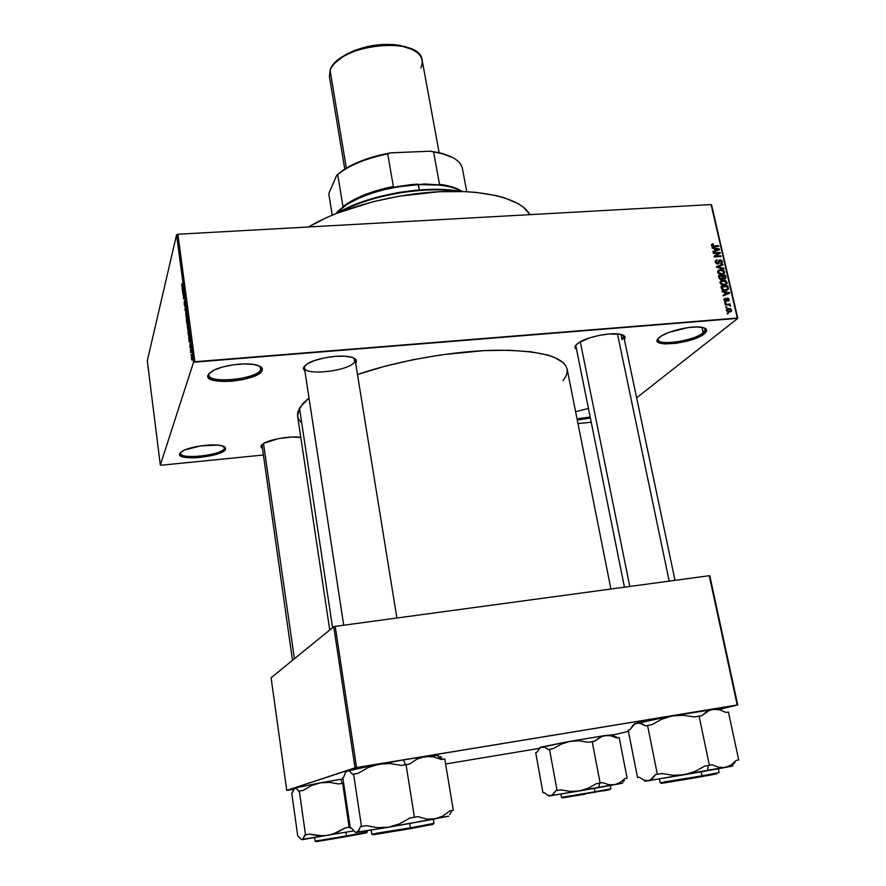 <?xml version="1.0" encoding="UTF-8"?>
<svg xmlns="http://www.w3.org/2000/svg" width="886" height="886" viewBox="0 0 886 886"><rect width="100%" height="100%" fill="white"/><g stroke="black" fill="none" stroke-linecap="round" stroke-linejoin="round"><path stroke-width="1.33" d="M224.49 448.36L224.169 446.566L224.49 448.36C222.386 455.171 180.334 460.022 180.456 453.366L182.051 451.362C189.305 446.444 214.412 443.122 222.596 445.957L225.62 449.213L224.49 448.36L225.62 449.213L224.634 450.442L220.249 452.934L213.282 455.194L200.28 457.431L191.764 457.84L184.853 457.298L180.578 455.858L179.659 453.721L180.522 452.502L184.809 449.955L200.679 445.88L217.723 445.115L223.316 446.201L224.955 447.053L225.62 449.213C223.15 456.788 176.015 461.495 179.659 453.721L180.545 452.657C177.023 460.111 222.153 455.625 224.49 448.36M575.612 411.702L588.448 408.446L575.612 411.702M703.174 332.815C705.533 330.877 705.987 329.282 704.536 328.03L705.334 329.204L703.174 332.815L701.945 327.322L703.174 332.815C694.159 340.756 658.497 346.271 658.165 339.748L658.387 338.352C653.414 346.592 693.151 341.631 703.174 332.815L704.37 333.745L703.174 332.815M659.284 337.5L660.159 336.802C667.8 330.81 692.686 325.217 702.266 327.377C707.305 328.518 708.014 330.633 704.37 333.745L694.912 338.64L676.527 343.303L664.201 343.934L659.029 342.782L657.279 340.534L657.811 339.083L661.632 335.827L668.631 332.505L687.525 327.676L696.44 326.945L703.063 327.554L706.397 329.393L706.663 330.677L704.37 333.745C692.287 344.189 646.005 348.165 659.284 337.5M260.761 369.584L259.941 366.317L261.016 368.089L260.761 369.584L260.351 366.726L260.761 369.584C257.627 379.042 208.985 384.291 208.863 375.088L209.007 373.881L207.966 375.11L212.241 371.046C221.589 365.298 246.197 362.02 256.674 365.098C261.281 366.383 263.087 368.222 262.09 370.603L260.761 369.584L262.09 370.603L260.816 372.297L251.569 377.192L242.166 379.717L231.722 381.213L221.755 381.445L213.736 380.393L208.874 378.178L207.9 376.727L209.096 373.405L214.334 369.96L222.851 366.926L233.306 364.799L244.027 363.925L253.33 364.423L259.742 366.217L261.558 367.502L262.09 370.603C258.391 381.235 203.093 385.986 207.966 375.11L209.007 373.881C204.312 384.314 257.25 379.784 260.761 369.584M622.016 339.593C623.977 337.776 624.253 336.259 622.836 335.03L623.7 336.326L622.016 339.593L620.92 334.41L622.016 339.593M576.553 344.433L578.17 343.103C586.089 337.123 610.642 331.973 620.355 334.288C624.663 335.251 625.992 336.935 624.331 339.349L625.04 337.466L624.519 336.171L620.654 334.343L609.125 333.967L599.357 335.362L589.699 337.865L578.691 342.749L575.313 346.016L575.036 347.467L576.542 349.328C574.516 348.098 574.527 346.459 576.553 344.433M261.126 445.713L263.231 443.731C269.643 439.268 291.284 435.635 300.808 437.429L291.461 437.053L278.215 438.67L264.117 443.21L261.126 445.713L261.902 444.75L260.916 446.843L262.123 448.227L261.126 445.713M354.588 361.82L354.068 358.165L355.098 359.838L354.588 361.82C349.937 370.946 304.562 376.295 304.374 367.668L304.729 365.962L303.754 367.169L307.464 363.781C316.402 357.944 340.722 354.212 350.978 357.069C355.751 358.354 357.39 360.27 355.895 362.817L356.006 359.727L352.119 357.39L344.765 356.205L335.063 356.36L324.52 357.855L314.84 360.458L307.542 363.725L304.729 365.962M300.83 422.079L298.549 418.956L297.53 415.545L297.829 411.89L302.458 403.927L308.993 397.947L299.468 408.003L332.582 627.676L299.468 408.003L297.585 415.977L329.736 629.99M591.228 422.245L577.982 423.574L591.228 422.245M263.098 455.039L161.241 465.216L263.098 455.039M194.909 361.732L177.887 234.247L711.07 204.566L737.307 318.052L194.909 361.732L193.547 362.23L160.322 465.072L147.286 360.801L176.569 234.79L193.547 362.23L160.322 465.072L161.241 465.216L160.322 465.072L147.286 360.801L176.569 234.79L177.887 234.247L176.569 234.79L193.547 362.23L737.805 318.351L636.624 397.814L737.805 318.351L711.07 204.566L177.887 234.247L194.909 361.732M726.409 310.454L728.192 312.016L731.072 311.573L731.615 310.045L730.385 308.638L727.738 308.561L726.387 309.779L729.488 312.071L731.448 311.152L731.615 310.045L728.591 308.417L726.553 309.358L726.409 310.454L728.746 309.07L730.895 310.078L728.48 312.06L729.289 311.418L727.129 310.41L726.553 310.875L727.229 309.746M729.488 304.718L730.13 304.009L725.102 304.396L725.257 305.05L729.056 304.917L730.429 306.08L729.488 304.718L730.13 304.009L725.102 304.396L725.257 305.05L728.923 304.895L730.429 306.08L729.488 304.718M725.235 298.194L723.951 299.269L724.715 301.052L726.852 301.041L727.55 298.792L728.436 299.413L728.104 301.118L729.222 300.077L728.669 298.538L727.262 298.139L725.368 300.686L724.682 299.701L725.235 298.194L723.984 299.911L725.977 301.373L726.974 300.886L727.661 298.77L728.469 299.568L728.104 301.118L729.067 300.575L729.178 299.49L727.417 298.117L725.7 300.731L724.715 299.9L725.235 298.194L723.951 299.258L725.235 298.194M721.403 288.271L722.444 289.888L724.859 290.508L727.273 290.054L728.403 288.592L727.86 285.857L720.971 286.366L721.403 288.271L725.457 290.486L728.203 289.268L727.86 285.857L720.971 286.366L721.403 288.271M718.978 277.683L719.853 279.145L721.248 279.533L722.943 278.514L725.202 278.946L725.933 277.916L725.401 275.181L718.513 275.679L718.978 277.683L721.459 279.522L722.943 278.514L724.549 279.112L725.778 278.425L725.401 275.181L718.513 275.679L718.978 277.683M716.586 267.273L723.928 268.835L723.773 268.159L717.306 266.863L723.031 264.925L722.876 264.249L716.442 266.642L716.586 267.273L723.928 268.835L723.773 268.159L717.306 266.863L723.031 264.925L722.876 264.249L716.442 266.642L716.586 267.273M713.418 253.496L718.923 253.13L714.05 256.209L714.205 256.907L721.071 256.442L720.927 255.799L715.423 256.165L720.296 253.086L720.141 252.399L713.274 252.853L713.418 253.496L718.923 253.13L714.05 256.209L714.205 256.907L721.071 256.442L720.927 255.799L715.423 256.165L720.296 253.086L720.141 252.399L713.274 252.853L713.418 253.496M711.713 244.303L711.513 245.533L712.532 246.518L718.745 246.341L718.59 245.699L712.831 245.943L712.255 245.09L713.518 244.447L713.064 243.827L711.713 244.303L711.458 245.333L714.083 246.64L718.745 246.341L718.59 245.699L712.942 245.976L712.311 244.913L713.518 244.447L713.274 243.816L711.713 244.303M712.189 248.102L714.36 248.523L714.88 250.749L712.953 251.447L713.108 252.122L719.498 249.619L719.343 248.944L712.034 247.427L714.36 248.523L714.88 250.749L712.953 251.447L713.108 252.122L719.498 249.619L719.343 248.944L712.034 247.427L712.189 248.102M717.139 259.797L715.268 261.204L716.564 263.74L718.679 263.674L719.964 260.462L721.536 261.569L720.728 263.585L722.367 262.3L721.791 260.451L719.853 259.808L718.701 260.628L718.291 262.976L716.984 263.231L716.076 261.78L717.139 259.797L715.445 260.705L715.301 262.09L717.76 263.973L719.011 263.297L720.152 260.44L721.536 261.569L720.728 263.585L722.201 262.788L722.334 261.492L720.03 259.786L718.779 260.484L717.605 263.33L716.121 262.101L717.139 259.797L715.279 261.459L717.139 259.797M718.291 270.308L717.671 272.39L719.432 274.184L722.898 274.306L724.615 272.943L723.552 270.164L719.897 269.588L717.815 270.872L717.638 272.246L719.111 274.029L721.736 274.505L724.493 273.187L724.693 271.758L720.506 269.51L718.291 270.308M720.739 280.984L720.085 282.922L721.725 284.794L724.781 285.115L727.074 283.609L726.011 280.818L722.345 280.242L720.274 281.526L720.085 282.922L721.569 284.716L724.194 285.181L726.952 283.863L727.162 282.412L722.954 280.164L720.739 280.984M722.212 291.804L724.405 292.214L724.925 294.473L722.998 295.193L723.153 295.88L729.577 293.277L729.411 292.59L722.057 291.117L722.212 291.804L724.405 292.214L724.925 294.473L722.998 295.193L723.153 295.88L729.577 293.277L729.411 292.59L722.057 291.117L722.212 291.804M724.826 303.178L725.811 303.101L725.667 302.447L724.67 302.525L724.826 303.178L725.811 303.101L725.667 302.447L724.67 302.525L724.826 303.178M725.855 307.675L726.852 307.597L726.697 306.944L725.712 307.021L725.855 307.675L726.852 307.597L726.697 306.944L725.712 307.021L725.855 307.675M727.284 313.877L728.27 313.799L728.126 313.135L727.129 313.223L728.27 313.799L728.126 313.135L727.129 313.223L727.284 313.877M711.58 204.965L737.805 318.351L711.58 204.965M191.077 355.651L191.099 354.522L191.077 355.651M190.412 350.623L190.435 349.494L190.412 350.623M188.718 337.931L189.327 342.483L189.77 336.536L188.618 337.167L189.327 342.483L189.77 336.536L188.718 337.931M187.245 325.516L187.954 329.802L188.242 324.907L187.81 323.368L187.267 324.963L187.799 329.703L188.264 325.084L187.843 323.412L187.245 325.516M185.661 313.611L186.359 317.875L186.569 312.459L186.016 311.473L185.661 313.611L186.603 317.432L186.669 313.123L186.248 311.462L185.661 313.611M184.299 304.828L184.897 305.925L184.786 300.996L185.252 304.208L184.731 300.188L184.775 305.338L184.266 301.428L184.266 304.574L184.842 306.202L184.831 301.03L185.174 304.684L184.82 300.232L184.299 304.828M182.239 289.201L182.837 293.676L183.247 287.551L182.139 288.448L182.837 293.676L183.247 287.551L182.239 289.201M181.73 284.816L182.095 287.164L182.76 283.919L182.062 286.366L181.84 283.741L182.051 287.13L182.76 283.919L182.084 286.366L181.73 284.816M183.037 295.215L183.69 292.768L183.546 299.014L184.366 295.968L183.612 297.696L183.767 291.439L183.037 295.215L183.69 292.768L183.546 299.014L184.366 295.968L183.612 297.696L183.767 291.439L183.037 295.215M185.085 310.576L186.215 309.867L186.115 309.103L185.13 309.823L185.539 304.729L184.986 309.867L185.085 310.576L186.215 309.867L186.115 309.103L185.13 309.823L185.539 304.729L185.085 310.576M186.625 322.183L187.057 323.744L187.566 321.817L187.167 317L186.326 319.935L186.957 323.7L187.522 321.995L187.167 317L186.625 322.183M188.197 334L188.696 335.772L189.15 334.509L188.762 328.983L187.91 331.862L188.995 335.307L188.762 328.983L188.197 334M189.914 347.013L190.412 347.81L190.291 344.455L190.656 346.791L190.246 343.679L189.848 346.459L190.346 348.132L190.324 344.466L190.601 347.157L190.291 343.713L189.914 347.013M190.689 352.717L191.166 351.399L191.509 352.351L191.221 349.97L190.59 351.986L190.689 352.717L191.166 351.399L191.509 352.351L191.221 349.97L190.689 352.717M191.476 358.786L191.819 360.081L192.207 359.195L191.741 355.386L192.085 359.782L191.819 355.441L191.476 358.786M356.56 767.52L335.207 626.369L709.243 575.701L737.196 704.99L356.56 767.52L286.765 790.412L271.094 677.768L333.734 626.734L355.031 767.819L286.765 790.412L293.687 789.282L286.765 790.412L271.094 677.768L333.734 626.734L335.207 626.369L333.734 626.734L355.031 767.819L737.739 704.946L719.953 709.232L737.739 704.946L709.243 575.701L335.207 626.369L356.56 767.52M628.407 731.304L612.713 735.092L628.407 731.304M709.797 575.767L737.739 704.946L709.797 575.767M539.452 748.349L445.614 763.976L539.452 748.349M567.106 368.941C563.452 356.46 539.552 350.214 495.407 350.225C452.702 351.022 397.604 360.724 357.468 374.501L385.122 366.195L413.053 359.727L441.926 354.765L483.856 350.635L508.941 350.247L530.393 351.731L547.36 354.965L553.971 357.169L563.23 362.595L565.855 365.741L567.106 368.953L610.908 589.013M590.386 418.081L577.262 419.986L590.386 418.081M304.884 371.012L303.366 368.775L303.754 367.169L304.884 371.012M567.14 369.119L567.106 372.707L565.8 376.439L562.975 380.648M292.491 660.336L261.946 444.706M624.442 587.185L575.933 346.304L576.21 344.776M590.176 417.007L577.041 418.868L590.176 417.007M183.169 288.382L182.139 288.448L183.347 288.293L182.959 290.785L183.169 288.393M186.204 309.779L184.986 309.867L186.204 309.757M186.182 309.613L185.296 309.668L186.182 309.613M186.414 311.839L185.85 311.883L186.414 311.839M185.949 312.614L186.713 313.456L186.215 317.022L185.949 312.614L186.636 314.087L186.326 317.077L185.949 312.614M186.913 318.949L187.367 321.419L186.913 318.949M186.525 320.322L186.957 319.281L186.968 322.936L186.525 320.322M187.998 323.767L187.444 323.8L187.998 323.767M187.533 324.531L188.297 325.417L187.799 328.95L187.533 324.531L188.231 326.048L187.91 329.016L187.533 324.531M188.109 332.25L188.906 330.035L189.083 334.952L188.109 332.25L188.762 330.046L188.873 334.653L188.109 332.25M189.837 337.079L188.618 337.167L189.837 337.079M189.194 337.621L189.87 337.267L189.626 339.648L189.737 337.278L189.46 339.659L189.194 337.621M191.631 356.438L191.852 359.306L191.631 356.438M711.491 245.455L713.274 243.816L711.491 245.455M711.679 245.865L712.266 245.311L711.679 245.865M713.197 246.64L713.883 246.009L713.197 246.64M717.826 246.408L718.59 245.699L717.826 246.408M717.904 250.24L719.343 248.944L717.904 250.24M713.573 251.934L714.88 250.749L713.573 251.934M715.212 248.689L718.712 249.376L714.371 251.624L715.622 250.483L715.212 248.689L714.537 249.309L715.212 248.689L718.712 249.376L715.622 250.483L715.212 248.689M717.837 254.105L720.141 252.399L717.837 254.105M714.637 256.874L715.423 256.165L714.637 256.874M720.13 256.508L720.927 255.799L720.13 256.508M714.149 256.652L718.923 253.13L714.149 256.652M715.489 262.655L716.121 262.101L715.489 262.655M716.962 263.895L717.605 263.33L716.962 263.895M718.59 261.06L720.03 259.786L718.59 261.06M721.558 262.178L722.334 261.492L721.558 262.178M718.535 261.536L719.498 260.683L718.535 261.536M718.457 262.455L719.277 261.735L718.457 262.455M717.97 263.95L719.177 262.876L717.97 263.95M721.525 265.435L722.876 264.249L721.525 265.435M717.904 267.561L718.457 267.074L717.904 267.561M723.186 268.668L723.773 268.159L723.186 268.668M717.627 271.315L718.579 271.149L717.627 271.315M719.487 270.396L720.506 269.51L719.487 270.396M723.906 272.445L724.693 271.758L723.906 272.445M720.639 270.152L723.895 271.814L721.924 274.483L723.098 273.464L720.861 274.505L721.614 273.852L718.435 272.19L717.804 272.744L718.59 271.138L721.592 270.164L723.718 271.349L723.485 273.187L721.149 273.874L718.923 273.054L718.601 271.127L720.639 270.152M724.56 275.9L725.401 275.181L724.56 275.9M725.113 277.839L725.867 277.196L725.113 277.839M721.824 279.467L722.943 278.514L721.824 279.467M721.293 279.522L723.186 277.927L721.337 279.522M722.688 276.033L724.748 275.889L725.036 278.093L723.674 278.99L724.283 278.47L722.965 277.252L722.256 277.872L722.688 276.033L724.748 275.889L724.936 278.215L723.397 278.193L722.688 276.033M719.465 276.266L721.88 276.089L722.179 277.373L722.156 278.414L720.617 279.455L721.304 278.868L719.465 278.791L720.03 278.315L719.786 277.639L719.133 278.204L719.465 276.266L721.88 276.089L722.156 278.425L720.274 278.592L719.465 276.266M720.085 281.947L721.06 281.781L720.085 281.947M721.88 281.084L722.954 280.164L721.88 281.084M726.365 283.088L727.162 282.412L726.365 283.088M725.313 284.351L725.257 285.004L725.313 284.351M723.098 280.818L726.354 282.479L724.349 285.17L725.556 284.14L723.297 285.181L724.061 284.528L720.894 282.867L720.252 283.409L721.049 281.803L724.05 280.818L726.177 282.003L725.955 283.863L723.607 284.539L721.37 283.73L721.049 281.792L723.098 280.818M726.996 286.577L727.86 285.857L726.996 286.577M727.561 288.282L728.281 287.684L727.561 288.282M726.476 289.744L728.392 288.725L726.476 289.744M721.924 286.953L727.207 286.566L727.439 288.936L724.527 290.497L725.324 289.833L723.009 290.176L723.574 289.7L722.19 288.127L721.525 288.692L721.924 286.953L727.207 286.566L727.528 288.736L726.287 289.678L723.574 289.7L721.924 286.953M727.65 294.052L729.411 292.59L727.65 294.052M723.33 295.802L724.925 294.473L723.33 295.802M725.269 292.369L728.79 293.033L724.139 295.481L725.678 294.185L725.269 292.369L724.582 292.945L725.269 292.369L728.79 293.033L725.678 294.185L725.269 292.369M724.15 300.376L724.715 299.9L724.15 300.376M725.069 301.24L725.7 300.731L725.069 301.24M725.191 301.284L725.933 300.664M726.365 298.981L727.417 298.117L726.365 298.981M728.447 300.099L729.178 299.49L728.447 300.099M726.243 299.878L727.328 298.959M725.291 301.196L727.184 299.778L725.291 301.196M724.814 303.134L725.667 302.447L724.814 303.134M729.023 304.917L730.13 304.009L729.023 304.917M729.876 305.98L730.551 305.437L729.876 305.98M725.844 307.63L726.697 306.944L725.844 307.63M726.365 310L728.591 308.417L726.365 310M730.839 310.665L731.615 310.045L730.839 310.665M727.273 313.821L728.126 313.135L727.273 313.821M730.895 310.078L730.441 311.108L728.979 311.44L727.107 310.255L728.746 309.07L730.895 310.078M340.545 211.809C370.071 195.33 424.161 185.894 457.519 191.387C424.161 185.894 370.071 195.33 340.545 211.809M460.222 191.442C426.443 184.576 367.48 194.865 338.02 212.773L348.696 207.269L363.714 201.299L380.482 196.315L398.268 192.55L416.254 190.191L433.631 189.338L449.645 190.003L460.222 191.442M529.85 214.656C521.754 199.217 486.348 189.394 439.102 191.73C391.922 194.045 338.718 208.62 308.594 226.971L325.882 217.901L336.525 213.36L372.851 201.753L399.287 196.171L439.102 191.73L463.899 191.575L475.317 192.328L495.606 195.452L504.278 197.755L518.244 203.68L523.449 207.224L529.85 214.656M340.789 779.281L342.251 783.335L340.789 779.281L343.004 778.916L320.289 782.836L329.526 782.371L338.762 783.966L342.638 783.268L349.173 827.214L345.252 827.889L336.935 832.63L327.909 835.432L318.606 835.819L309.38 834.114L304.795 834.889L302.968 839.308L301.306 839.518L297.74 835.941L291.782 793.435L297.74 835.941L301.306 839.518L353.547 830.935L323.257 835.919L309.38 834.114L305.515 834.789L299.335 791.076L305.515 834.789L302.181 839.718L332.527 834.313L345.252 827.889L349.173 827.214L342.638 783.268L343.624 783.124L338.762 783.966L329.526 782.371L320.289 782.836L340.789 779.281M366.383 832.873L315.161 841.157L346.481 835.908L345.95 832.275L346.481 835.908L367.313 831.998L346.481 835.908L346.459 836.583L366.782 832.751M294.385 788.219L291.782 793.435L294.905 787.997L296.666 788.64L298.648 791.287L303.178 790.378L311.363 785.66L320.289 782.836L294.905 787.997L320.289 782.836L311.363 785.66L303.178 790.378L298.648 791.287L296.666 788.64L294.396 788.296M350.158 827.037L349.173 827.214L350.158 827.037M341.409 837.469L315.892 841.689M316.457 841.534L346.459 836.583M314.674 837.691L315.161 841.157L318.539 840.437M294.407 658.774L263.507 443.554L294.407 658.774M396.895 618.007L355.098 359.838M304.374 367.668L343.702 625.217L304.352 367.402M580.286 341.797L629.791 586.454L580.286 341.797M617.464 333.889L669.196 581.116M448.272 185.861L461.13 190.844C456.013 187.688 448.803 185.506 439.489 184.299L433.597 152.004L440.619 153.289C453.82 156.545 461.108 161.717 462.481 168.816L462.437 168.617C460.532 160.288 450.919 154.751 433.597 152.004L443.144 153.655L452.702 157.575L439.766 152.78L430.297 151.196L390.715 152.846L387.703 153.931C365.929 158.384 349.25 165.239 337.699 174.498L346.526 168.019L359.24 161.739L374.291 156.567L390.715 152.846C371.865 156.268 356.349 161.806 344.178 169.47L336.924 174.963L329.315 192.196L328.872 194.444L332.228 215.121L328.872 194.444L329.315 192.196L336.924 174.963L343.546 170.234C355.098 162.946 369.816 157.509 387.703 153.931L393.384 186.536C374.468 190.313 359.14 195.961 347.378 203.47L342.971 206.637C354.655 197.689 371.467 190.988 393.384 186.536L390.704 187.644L393.384 186.536L387.703 153.931L390.715 152.846L430.297 151.196L433.597 152.004L439.489 184.299L442.457 185.119L418.402 184.642C430.596 184.089 441.15 184.853 450.055 186.946L448.272 185.861L439.489 184.299L442.457 185.119L424.527 183.956L390.704 187.644L411.248 184.587L417.982 184.133L419.355 189.936L418.402 184.642C384.978 185.994 347.356 199.45 336.049 213.559L346.061 205.098C365.121 193.458 389.231 186.636 418.402 184.642C437.961 183.878 452.613 186.171 462.348 191.509M343.702 206.383L336.547 212.983L343.702 206.383M337.699 174.498L342.971 206.637L337.699 174.498M450.719 186.492L450.121 186.957L450.719 186.492M346.005 205.131L345.285 204.899L346.005 205.131M343.934 205.884L344.565 206.095L343.934 205.884M439.113 152.636L422.168 60.292C420.75 35.296 337.223 44.112 330.101 70.282L346.337 168.13L330.101 70.282L329.404 76.484L344.743 169.104M330.101 70.282C332.017 65.343 336.525 60.702 343.624 56.361C361.942 46.471 381.39 43.071 401.967 46.172L412.056 49.372L405.622 46.725L394.336 44.61L381.29 44.522L367.712 46.493L354.843 50.347L347.279 53.78L340.866 57.745L335.872 62.064M401.967 46.172C418.812 50.269 425.125 57.557 420.905 68.034M400.826 45.529C380.947 42.528 362.164 45.806 344.488 55.364L335.207 62.784M539.884 747.507L541.767 746.942L539.098 748.748L536.894 752.336L535.698 752.635L542.974 792.804L535.698 752.635L536.894 752.336L540.36 747.585L565.257 742.213L605.06 735.524L610.886 735.812L616.833 737.983L619.192 737.628L627.122 778.207L624.763 778.628L620.001 782.582L614.563 784.741L608.682 784.653L602.58 782.615L596.267 783.722L588.171 788.263L579.311 790.965L598.814 787.565L599.468 783.169L598.814 787.565L614.563 784.741L608.682 784.653L602.58 782.615L596.267 783.722L588.171 788.263L579.311 790.965L570.097 791.408L560.882 789.869L557.072 790.533L549.497 749.279L553.285 748.592L561.259 744.085L570.019 741.349L579.167 740.84L588.382 742.291L592.213 741.593L600.121 783.058L592.213 741.593L594.661 741.239L599.567 737.462L605.06 735.524L610.886 735.812L616.833 737.983L619.192 737.628L627.122 778.207L624.763 778.628L620.001 782.582L614.563 784.741L622.592 783.18M595.004 791.774L561.525 797.378L595.004 791.774L594.362 788.352L595.004 791.774L610.93 788.784L595.004 791.774L594.905 792.427L595.004 791.774M562.964 797.699L608.793 789.703M617.653 737.861L615.903 736.676M614.064 735.779L613.378 735.568L614.064 735.779M623.057 781.917L624.42 780.378M612.547 734.97L605.06 735.524L570.019 741.349L541.767 746.942L544.879 747.308L548.235 749.589L549.497 749.279L557.072 790.533L555.777 790.733L553.44 794.21L550.671 795.783L547.515 795.13L544.203 792.616L542.974 792.804L544.203 792.616L547.515 795.13L550.671 795.783L621.839 783.257M540.615 747.419L544.879 747.308L548.235 749.589L553.285 748.592L561.259 744.085L570.019 741.349L579.167 740.84L588.382 742.291L594.661 741.239L602.236 736.222L613.145 734.682M612.06 735.114L610.609 735.491M622.326 783.191L619.934 783.534M548.689 796.027L579.311 790.965L570.097 791.408L560.882 789.869L555.777 790.733L552.122 795.274L549.353 795.872M585.48 794.077L562.488 797.876M609.9 789.647L602.978 790.965M346.515 771.042L347.334 770.698L345.296 772.813L343.724 777.177L342.782 777.465L343.724 777.177L345.296 772.813L347.334 770.698L349.826 771.352L352.595 774.397L358.232 773.245L368.111 767.564L378.898 764.142L390.106 763.544L401.325 765.426L409.576 764.064L416.863 759.158L424.826 756.6L403.462 759.889L405.467 764.673L403.462 759.889L424.826 756.6L433.11 756.843L441.416 759.479L444.783 758.992L453.3 810.269L449.922 810.878L442.878 816.05L434.982 818.974L426.576 819.052L417.993 816.637L409.686 818.099L399.619 823.814L388.677 827.181L377.381 827.668L366.162 825.641L360.447 826.605L357.711 831.976L355.341 832.286L351.277 827.967L350.313 828.111L342.782 777.465L350.313 828.111L351.277 827.967L355.341 832.286L382.807 828.188L448.67 816.272M433.963 823.338L410.373 827.834L410.318 828.643L433.066 824.345L410.318 828.643L410.373 827.834L433.963 823.338L433.298 819.284M409.686 823.515L410.373 827.834L409.686 823.515M346.459 771.23L378.898 764.142L347.334 770.698L349.826 771.352L352.595 774.397L353.592 774.087L361.477 826.45L353.592 774.087L358.232 773.245L368.111 767.564L373.383 765.526L403.462 759.889L378.898 764.142L390.106 763.544L401.325 765.426L406.032 764.574L414.438 817.269L406.032 764.574L409.576 764.064L416.863 759.158L420.75 757.541L438.603 755.282M441.815 757.641L440.143 756.456M449.767 814.644L452.004 810.502L449.767 814.644M447.197 816.438L430.806 819.362L426.576 819.052L417.993 816.637L409.686 818.099L399.619 823.814L388.677 827.181L434.982 818.974L442.878 816.05L449.922 810.878L453.3 810.269L444.783 758.992L441.416 759.479L433.11 756.843L424.826 756.6L436.521 755.204L442.048 759.38M355.917 832.475L388.677 827.181L377.381 827.668L366.162 825.641L360.447 826.605L358.73 830.769L355.651 832.541M448.25 816.294L447.031 816.46M371.156 830.16L371.777 834.247L410.373 827.834L376.118 833.294M404.315 829.706L375.487 834.224M372.784 834.822L410.318 828.643M437.363 755.836C439.257 755.249 438.969 755.038 436.521 755.204M633.867 724.25L636.757 723.054L632.992 725.346L629.857 729.743L628.174 730.142L637.521 777.509L628.174 730.142L629.857 729.743L634.786 723.906L666.46 716.995L712.92 709.254L719.31 709.719L725.878 712.399L728.436 712.045L738.714 759.966L736.166 760.432L731.127 765.017L725.269 767.486L718.823 767.309L712.056 764.795L704.713 766.091L694.978 771.518L684.291 774.752L707.438 770.709L708.457 765.449L707.438 770.709L725.269 767.486L718.823 767.309L712.056 764.795L704.713 766.091L694.978 771.518L684.291 774.752L673.138 775.305L661.964 773.5L657.357 774.309L647.555 725.435L652.118 724.615L661.676 719.222L672.23 715.943L683.283 715.29L694.458 716.962L699.087 716.121L709.387 765.282L699.087 716.121L701.756 715.755L706.995 711.403L712.92 709.254L719.31 709.719L725.878 712.399L728.436 712.045L738.714 759.966L736.166 760.432L731.127 765.017L725.269 767.486L732.877 765.991L728.547 766.556M661.211 783.324L701.823 776.634L701.967 775.859L664.157 781.95M659.439 778.971L660.203 782.792L701.967 775.859L701.136 771.817L701.967 775.859L719.1 772.592L701.967 775.859L701.823 776.634L715.91 773.755M732.932 764.518L734.882 762.647M720.683 708.689L719.731 709.077C721.293 708.578 721.049 708.401 718.989 708.556L672.23 715.943L636.757 723.054L641.11 723.33L645.772 725.867L647.555 725.435L657.357 774.309L655.54 774.597L652.174 778.827L648.242 780.787L643.834 780.112L639.238 777.232L637.521 777.509L639.238 777.232L643.834 780.112L648.242 780.787L731.736 766.069M634.841 723.873L638.895 722.876L645.772 725.867L652.118 724.615L661.676 719.222L672.23 715.943L683.283 715.29L694.458 716.962L701.756 715.755L709.863 710.018L720.617 708.534M646.237 780.898L645.152 781.131M644.809 781.242L684.291 774.752L673.138 775.305L661.964 773.5L655.54 774.597L650.291 780.123L646.005 780.954M696.396 777.598L661.687 783.357M661.521 783.246L663.603 782.814M716.874 773.843L706.762 775.748M635.074 723.508L634.265 724.25M712.311 244.913L711.547 245.61M716.242 261.06L715.268 261.935M717.97 263.242L717.184 263.939M722.201 262.788L721.536 263.375M719.443 260.772L718.535 261.569M719.011 263.297L718.424 263.818M724.493 273.187L723.441 274.095M718.59 271.138L717.594 272.013M725.778 278.425L725.158 278.957M722.81 278.846L722.234 279.345M724.704 278.37L723.906 279.057M721.758 278.769L720.894 279.511M726.952 283.863L725.855 284.794M721.049 281.803L720.041 282.667M728.203 289.268L727.251 290.065M726.741 289.523L725.612 290.475M724.781 299.235L723.984 299.9M731.448 311.152L730.596 311.839M730.208 311.23L729.134 312.094M367.136 830.835L367.313 831.998M674.999 580.33L623.7 336.326M346.061 205.098L347.378 203.47M466.767 191.708L462.437 168.617M440.619 153.289L439.766 152.78M343.546 170.234L344.178 169.47M343.624 56.361L344.488 55.364M560.927 794.111L561.525 797.378M610.299 785.505L610.93 788.784M612.104 734.649L616.512 737.817M718.291 768.76L719.1 772.592M718.989 708.556L721.747 710.494"/></g></svg>
